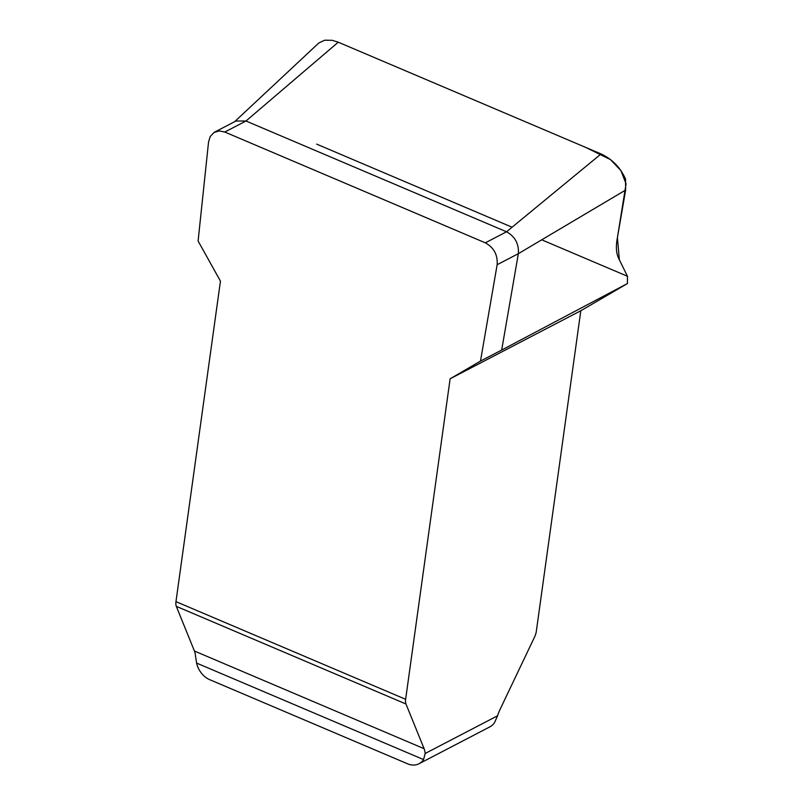 <?xml version="1.0" encoding="UTF-8"?>
<svg xmlns="http://www.w3.org/2000/svg" width="804" height="804" viewBox="0 0 804 804"><rect width="100%" height="100%" fill="white"/><g stroke="black" fill="none" stroke-linecap="round" stroke-linejoin="round"><path stroke-width="1.21" d="M224.778 132.037L219.361 130.931L214.035 132.449L210.196 136.559L208.548 142.006L198.106 241.019L220.447 281.139L175.965 601.643A10.291 4.854 113 0 0 176.307 606.347L194.427 651.029A25.105 11.849 113 0 1 195.483 655.833L196.598 663.079A19.608 14.995 -117.5 0 0 209.703 679.671L407.558 763.8A19.608 14.995 -117.5 0 0 419.035 763.74A19.608 14.995 -117.5 0 0 423.557 759.579L425.155 753.489A25.105 11.849 -67 0 0 424.1 748.685L405.98 704.002A10.291 4.854 -67 0 1 405.638 699.299L450.119 378.795L480.48 361.086L497.143 264.717C497.827 254.868 493.897 247.572 485.335 242.828L224.778 132.037L245.984 121.002L338.253 42.2L601.07 153.946C612.206 159.172 620.366 167.523 625.532 179.011L625.643 190.045L617.08 239.552C615.814 247.19 616.306 253.391 618.567 258.164L627.462 276.274L627.432 283.551L580.81 310.746L450.119 378.795M601.07 153.946L506.53 231.783L245.984 121.002L235.884 121.042L214.678 132.087M234.627 121.695L318.806 42.994L324.695 40.2L332.293 40.331L338.253 42.2M419.035 763.74L489.988 726.796A19.608 14.995 -117.5 0 0 494.51 722.635L497.575 715.781A25.105 11.849 -67 0 1 500.239 709.048L534.549 637.049A10.291 4.854 113 0 0 536.338 631.24L580.81 310.746M625.643 190.045L518.349 253.682L497.143 264.717M627.432 283.551L501.676 350.052L518.349 253.682C519.002 243.843 515.073 236.547 506.53 231.783L485.335 242.828M501.676 350.052L480.48 361.086M316.655 144.117L512.088 227.22M541.725 239.813L627.462 276.274L619.361 259.782L617.412 237.632L626.065 183.835L620.909 170.599L610.527 159.624L585.895 147.494L338.323 42.23M175.965 601.643L405.638 699.299M194.427 651.029L424.1 748.685M405.98 704.002L176.307 606.347M196.598 663.079L423.557 759.579M497.575 715.781L425.155 753.489"/></g></svg>
